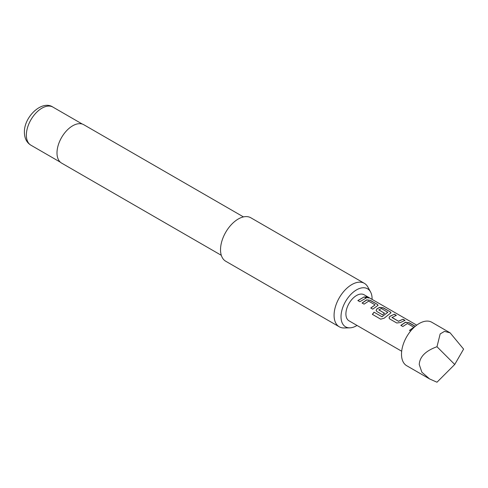 <?xml version="1.0" encoding="UTF-8"?>
<svg xmlns="http://www.w3.org/2000/svg" width="488" height="488" viewBox="0 0 488 488"><rect width="100%" height="100%" fill="white"/><g stroke="black" fill="none" stroke-linecap="round" stroke-linejoin="round"><path stroke-width="0.73" d="M368.385 297.436C369.312 298.192 368.605 298.131 366.262 297.259L365.738 296.655L368.971 297.912M365.738 296.747L368.867 297.961M450.137 332.853L431.788 322.257A25.089 14.487 120 0 0 412.451 328.979A25.089 14.487 120 0 0 401.502 354.233A25.089 14.487 120 0 0 406.699 365.719L429.635 378.962L421.876 372.216L419.241 364.475C419.723 356.752 425.64 350.835 436.986 346.73L440.17 333.92L444.495 331.382L450.137 332.853L463.6 349.109L454.731 364.475L436.986 346.73M410.646 331.029L409.511 330.37L413.842 327.228L407.425 323.52L402.826 326.509L400.837 325.362L405.436 322.239L409.103 322.72L415.294 326.295M409.542 330.48L413.842 327.228M396.738 322.989L389.778 318.975L389.027 317.938L389.735 316.395L394.328 314.199L396.317 315.346L391.986 317.523L398.415 321.232L403.009 319.207L404.997 320.354L400.404 322.55L396.738 322.989M391.986 317.353L398.415 321.232M374.058 312.18L381.921 316.724L387.795 312.326L381.372 308.483L378.853 309.935L384.501 313.198L382.561 314.809L376.864 311.515L376.108 310.484L376.821 308.935L379.603 307.324L383.269 307.812L390.223 311.826L391.01 312.771L384.141 318.207L380.701 319.17L372.356 314.351L374.058 312.18L381.921 316.724M381.976 316.816L387.795 312.192M378.853 309.77L384.52 313.326M362.096 302.999L366.689 299.87L370.349 300.352L377.309 304.366L378.096 305.317L372.759 309.148L370.77 308.001L375.095 304.86L368.672 301.145L364.079 304.14L362.096 302.999M370.807 308.111L375.095 304.86M357.856 300.553L364.261 296.838L366.25 297.985L359.845 301.7L357.856 300.553M401.679 351.232L349.024 320.829A15.055 8.692 -60 0 1 345.907 313.943A15.055 8.692 -60 0 1 352.476 298.79A15.055 8.692 -60 0 1 364.079 294.758L416.734 325.154M372.082 299.376A21.972 12.688 120 0 0 372.088 298.827A21.972 12.688 120 0 0 370.545 291.922A21.972 12.688 120 0 0 353.092 292.306A21.972 12.688 120 0 0 341.014 316.761A21.972 12.688 120 0 0 349.805 327.851A21.972 12.688 120 0 0 357.027 325.453M349.805 327.851L344.113 327.966A25.089 14.487 -60 0 1 339.276 326.795A25.089 14.487 -60 0 1 334.079 315.303A25.089 14.487 -60 0 1 345.028 290.055A25.089 14.487 -60 0 1 364.365 283.333A25.089 14.487 -60 0 1 367.8 286.938L370.545 291.922M243.469 216.91L83.753 124.702A22.167 12.798 120 0 0 66.673 130.638A22.167 12.798 120 0 0 56.998 152.945A22.167 12.798 120 0 0 61.586 163.09L221.302 255.303M364.365 283.333L250.814 217.77A25.089 14.487 120 0 0 231.477 224.492A25.089 14.487 120 0 0 220.527 249.746A25.089 14.487 120 0 0 225.718 261.233L339.276 326.795M454.731 364.475L436.986 382.22L429.635 378.962M357.893 300.663L364.261 296.838M364.225 296.985L366.214 298.131M362.133 303.103L366.671 300.01L370.349 300.352M370.319 300.504L377.309 304.366M377.273 304.518L378.066 305.39M372.423 314.425L374.107 312.277M376.126 310.533L376.834 309.063L379.585 307.471L383.233 307.959L390.223 311.826M390.186 311.978L390.986 312.851M389.04 317.993L389.735 316.395M398.428 321.36L403.009 319.207M402.972 319.353L404.961 320.5M389.753 316.517L394.328 314.199M394.292 314.345L396.28 315.492M400.874 325.472L405.418 322.379L409.103 322.72M409.066 322.873L415.172 326.399M30.915 145.192C26.688 142.612 24.516 138.348 24.4 132.388C23.888 116.839 42.078 99.637 52.911 107.092A21.997 12.7 120 0 0 35.959 112.984A21.997 12.7 120 0 0 26.358 135.121A21.997 12.7 120 0 0 30.915 145.192L60.311 162.162M52.911 107.092L82.307 124.062"/></g></svg>
